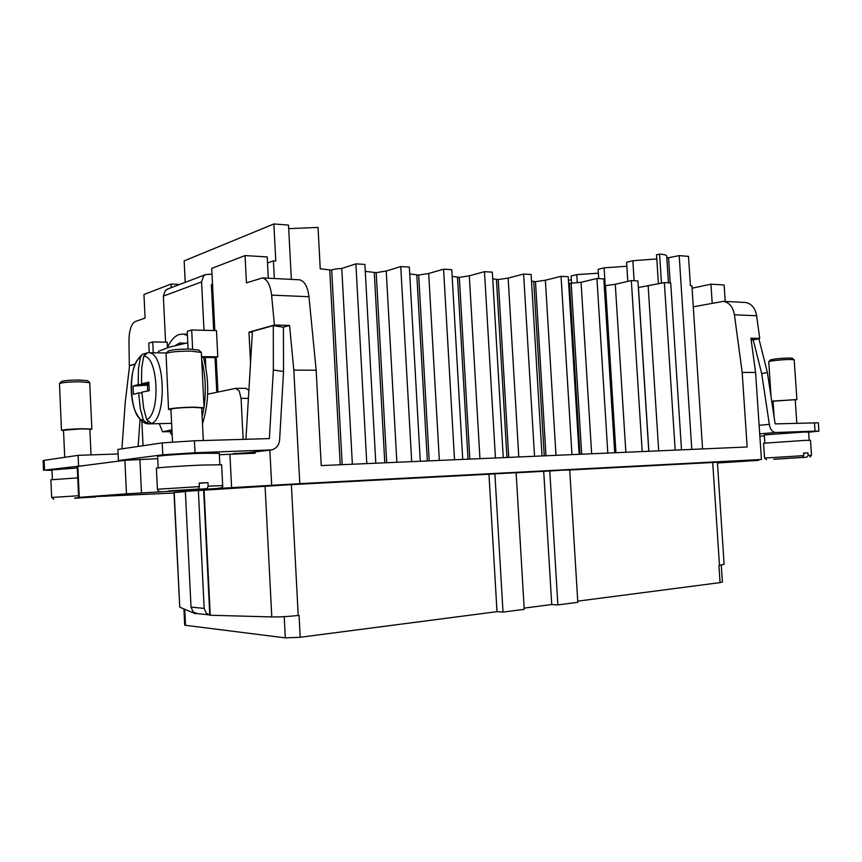 <?xml version="1.0" encoding="UTF-8"?>
<svg xmlns="http://www.w3.org/2000/svg" width="862" height="862" viewBox="0 0 862 862"><rect width="100%" height="100%" fill="white"/><g stroke="black" fill="none" stroke-linecap="round" stroke-linejoin="round"><path stroke-width="1.29" d="M661.466 283.221L659.581 254.096L656.542 254.85L658.417 283.9M577.26 282.574L576.775 274.622L571.107 276.023L571.571 283.576M187.819 343.539L187.41 342.86L169.717 347.052L158.705 351.168L158.102 352.849M185.298 343.281L179.77 342.947L175.417 345.511M764.82 443.014L764.282 434.901L803.524 432.077L808.621 432.088L809.181 440.256M783.246 458.573L802.5 457.399L803.74 455.632L764.562 458.067L763.56 443.219L805.108 440.385L810.485 440.31L811.508 455.287L808.147 455.405L806.907 457.172L787.642 458.336M803.74 455.632L803.567 453.11L805.97 452.981L807.974 452.895L808.147 455.405M771.07 396.886L768.764 361.717C769.357 360.866 784.592 359.346 791.197 359.497L794.193 359.885L796.908 399.548L795.227 399.968M773.085 401.498L771.759 401.444M771.716 401.153L796.908 399.548M768.764 361.717L770.337 359.96C774.227 358.861 780.703 358.215 789.775 358.021L792.297 358.28L794.107 359.777M774.173 417.488L773.063 401.207L795.206 399.677L796.811 423.253M63.529 430.677L61.471 430.353L59.489 383.493C62.312 382.491 69.057 381.92 79.724 381.769L89.734 382.674L91.868 429.082L89.864 429.578M61.471 430.353C63.357 429.642 70.156 429.104 81.868 428.726L91.868 429.082M59.489 383.493L61.428 381.51C63.874 380.627 69.714 380.131 78.948 380.002L87.515 380.67L89.605 382.512M64.725 457.302L63.508 430.267L81.179 428.867L89.853 429.168L91.027 454.888M95.682 496.965L74.757 498.096M245.724 388.32L248.892 390.324M207.677 394.182L235.552 388.396L239.205 390.895L241.069 398.406L243.138 439.372M202.484 423.792C209.132 402.522 209.444 380.357 203.41 357.277L201.557 357.256M201.676 359.766C205.512 374.905 206.287 390.745 204.035 407.295M203.938 407.898L202.15 416.874M167.271 347.795C170.665 340.425 174.695 335.975 179.35 334.434L183.38 334.079L187.431 335.469M187.377 334.467L183.821 334.09M219.864 464.618L219.293 453.315L201.492 453.293C182.076 453.951 156.69 455.782 157.638 456.451L158.188 467.85M196.59 489.207L182.13 490.262M201.73 408.448L204.057 407.758L201.32 352.461L190.922 351.093C178.197 351.146 169.911 351.922 166.043 353.409L168.532 409.31L170.935 409.806M204.057 407.758L193.681 407.133C179.447 407.51 171.064 408.243 168.532 409.31M198.81 350.134L189.823 349.045C178.822 349.078 171.646 349.746 168.284 351.049L168.133 351.211M203.313 440.536L201.697 407.866L192.689 407.327C180.363 407.651 173.1 408.286 170.913 409.213L172.497 441.894M217.784 488.291C221.566 488.118 223.193 487.224 222.676 485.608L221.642 464.78L202.839 465.038C182.291 465.857 155.397 467.7 156.399 468.217L157.401 489.25C158.166 491.146 159.039 491.868 160.03 491.426M184.037 490.036L168.456 490.941L198.454 489.066L199.359 486.61L199.176 483.043L207.947 482.612L208.119 486.168L207.203 488.603L196.601 489.379M168.295 288.759L165.267 290.602L163.349 296.108L165.579 342.16M163.349 296.108L201.579 281.917L203.561 276.109L205.565 274.612L212.02 274.105M185.362 491.254L191.019 607.107L193.217 611.977L197.301 613.593L209.304 614.875M209.789 614.962L206.406 613.367L204.175 608.4L198.368 490.403M144.525 354.551L144.482 353.668L147.768 352.709L143.685 356.351L141.724 367.74L141.476 383.773L148.835 382.211L149.234 390.691L141.874 392.167L143.652 408.222L146.702 419.632L151.141 423.253L147.833 423.856L147.714 421.432M183.908 608.906L184.694 625.025L185.535 625.316L184.759 609.262M634.13 280.743L632.859 260.723L626.588 262.274L627.795 281.389M605.221 285.71L604.1 267.845L598.142 269.321L598.724 278.598M576.775 274.622L598.379 273.189M604.1 267.845L626.836 266.25M632.859 260.723L656.812 258.945M659.581 254.096C664.16 254.419 666.531 255.077 666.703 256.057L668.427 282.822M666.832 258.061L679.191 255.626L688.501 256.348L690.43 285.721L691.917 285.807L693.285 306.807L723.401 301.355C729.338 302.497 733.012 306.969 734.424 314.792L742.182 372.406L747.16 446.979L321.235 465.588L316.16 370.218L293.834 370.11L289.557 325.437L274.418 325.028L271.595 295.127C270.334 284.977 267.295 279.245 262.479 277.92L246.446 282.876L245.045 255.572L211.729 268.405L214.843 330.555M568.457 280.236L571.334 279.762M185.211 282.337L184.166 260.895L273.868 223.958L288.501 225.101L291.356 279.385M288.684 228.645L318.035 227.417L320.244 268.804L331.698 270.118C333.389 269.267 336.74 268.707 341.761 268.459L355.877 263.869L364.885 264.418L375.8 463.206M717.443 462.991L758.538 460.362L727.065 461.676L761.426 459.478L755.575 372.47L742.182 372.406M174.005 493.021L79.261 497.342L126.477 493.84L299.793 483.657L761.426 459.478M174.21 492.622L179.759 607.16L173.995 492.655L185.373 491.534M185.362 491.351L291.378 484.627L298.209 615.479L299.071 615.371L300.213 637.277L497.008 611.654L503.02 612.095L524.236 609.315L516.122 472.721L494.896 473.831L503.02 612.095M497.008 611.654L488.969 474.229L291.378 484.627M488.969 474.229L494.896 473.831M516.122 472.796L558.307 470.501M712.712 462.452L719.468 565.332L724.112 564.308L717.399 462.247L569.728 469.984M704.265 462.775L715.482 462.14M664.009 464.984L675.582 464.338M593.002 468.734L605.943 468.023M518.881 472.624L533.492 471.794M445.848 476.427L437.767 476.88L445.622 476.223M437.767 476.88L445.848 476.46M348.604 481.546L363.236 480.759M393.772 479.197L410.484 478.248M481.405 474.553L494.389 473.863M558.382 470.35L571.366 469.812M630.305 466.751L642.686 466.051M697.563 463.217L704.254 462.646M298.586 279.751L299.62 279.805C304.577 281.12 307.691 286.755 308.973 296.722L316.16 370.218M274.331 278.523L273.416 260.841L267.511 262.985M273.868 223.958L275.797 260.981L273.416 260.841M213.431 302.465L212.3 302.853M171.226 287.649L171.053 284.061L143.954 294.492L145.085 318.089L135.28 321.494C131.261 323.821 129.16 330.243 128.966 340.759L129.3 365.628L130.054 365.628M299.793 483.657L293.834 370.11M289.557 325.437L283.124 327.204M271.692 485.64L269.86 450.158M274.418 325.028L248.956 332.15L250.54 362.977M252.394 332.226L248.956 332.15M171.053 284.061L179.63 284.46M744.315 302.422L745.565 302.487C751.524 303.607 755.209 308.025 756.631 315.74L759.724 338.421L750.921 338.173L755.575 372.47M691.787 449.404L679.191 255.626M702.573 448.93L693.285 306.807M712.184 303.09L710.934 284.191L692.067 288.199M725.211 301.452L724.112 284.999L710.934 284.191M284.223 616.664L285.311 637.88L185.535 625.316M719.468 565.332L718.93 565.397L720.061 582.615L722.399 582.033L721.278 565.095M720.061 582.615L577.734 601.148M549.784 470.943L557.876 604.919L577.809 602.301L569.717 469.93M557.876 604.919L551.734 604.531L524.161 608.119M285.311 637.88L300.213 637.277M203.626 490.122L209.8 615.231L271.789 616.933C279.633 617.052 288.436 616.567 298.209 615.479M179.759 607.16L195.254 613.679L196.773 613.572M204.068 490.101L210.253 615.285M632.299 466.622L635.984 466.417L632.288 466.644M636.468 466.407L641.209 466.148L636.468 466.407M564.438 470.199L569.89 469.898L564.438 470.199M489.034 474.154L483.593 474.445L489.034 474.154M445.676 476.427L452.044 476.083M670.474 464.618L665.561 464.887L670.474 464.618M705.385 462.711L714.102 462.226L705.385 462.7M148.91 384.56L138.211 384.581L138.459 368.624L140.409 357.288L142.241 354.53L144.482 353.668M147.833 423.856L143.404 420.247L140.366 408.9L138.61 392.932L133.448 394.354L133.05 386.09L138.211 384.581M133.05 386.09L148.921 385.034M148.878 383.762L141.476 383.773M147.424 385.389L147.682 390.96M138.61 392.932L141.896 392.91M201.579 281.917L203.982 330.297M213.679 330.534L211.373 284.46L212.537 284.514M240.994 453.746L243.871 453.649M216.771 392.296L215.026 357.547L205.328 357.45L205.813 367.341M205.328 357.45L203.594 357.892M149.234 352.741L148.781 343.141L152.746 341.923L167.217 342.192L167.465 347.364M141.874 421.324L143.038 445.719M212.052 297.896L213.183 297.509M216.351 360.812L215.134 359.583M207.947 482.612L199.197 483.323M198.454 489.066L184.048 490.122M188.088 349.024L187.226 331.364L191.687 329.995L216.47 330.599L217.784 356.846L216.179 357.256L217.914 392.059M192.625 349.121L191.687 329.995M215.026 357.547L216.179 357.256M217.784 356.846L201.525 356.663M172.174 435.375L169.717 431.625L162.595 431.797L171.915 429.847M159.287 423.662L162.595 431.797M245.939 439.297L252.437 331.428L273.297 325.599L273.351 370.024L269.364 438.607L194.413 440.794L162.207 442.885L117.9 449.436L118.417 460.556L124.753 460.319M273.351 370.024L283.544 371.468L279.687 438.736C279.439 444.609 276.788 448.326 271.724 449.91L195.006 452.755L162.778 454.802L118.417 460.556M243.86 453.412L233.117 453.681L247.868 452.733M253.805 452.044L253.87 453.283M283.544 371.468L283.415 327.248L273.297 325.599M157.746 458.692L124.893 460.297L77.224 466.482L78.625 497.396M255.077 451.893L255.152 453.24L219.368 454.705M74.617 498.096L85.069 497.105M84.993 497.223L95.725 497.018M92.794 496.695L85.004 497.546M84.713 497.406L74.628 498.15M78.55 495.747L51.666 497.449L50.88 479.8L77.742 477.85M52.41 479.531L51.979 469.919L77.289 467.958M152.746 341.923L153.264 352.795M129.3 365.628L135.183 363.979M52 470.361L44.576 470.124L84.605 465.48M135.086 364.227L129.559 365.768L125.195 402.845L121.93 448.843M43.531 470.34L43.1 460.61L44.134 460.351L78.097 455.33L118.105 453.962M78.571 465.717L78.097 455.33M138.146 446.441L140.021 419.578M802.5 457.399L783.246 458.627M787.642 458.39L773.71 459.23M803.567 453.186L807.974 452.895M759.724 338.421L751.147 339.8M759.702 433.855L775.692 432.508L815.043 431.129L818.9 431.14L808.631 432.185M764.346 435.849L759.864 436.215M775.692 432.508C772.255 432.142 770.132 429.438 769.335 424.373L761.696 373.569L767.406 372.546L775.132 423.888L818.329 422.811L818.9 431.14M759.131 425.311L769.335 424.373M761.696 373.569L753.205 339.757L751.179 340.081M753.205 339.757L758.937 338.863L767.406 372.546M169.717 431.625L171.98 431.259M149.719 423.856L171.592 423.371M245.045 255.572L267.198 256.93L268.297 278.21M365.262 271.368L376.188 272.64L386.23 271.024L400.755 266.584L409.342 267.112L420.279 461.267M409.73 273.922L418.684 275.053L428.694 273.48L443.574 269.181L451.774 269.687L462.722 459.414M452.162 276.4L459.317 277.359L469.305 275.829L484.487 271.67L492.321 272.144L503.268 457.636M492.719 278.792L498.214 279.557L508.149 278.081L523.611 274.041L531.111 274.493L542.036 455.944M531.509 281.131L535.474 281.669L545.366 280.236L561.054 276.314L568.241 276.745L579.145 454.328M568.651 283.469L581.053 282.294L596.935 278.491L603.82 278.911L614.692 452.765M604.251 285.785L615.285 284.277L631.34 280.57L637.945 280.98L648.784 451.279M638.365 287.531L664.365 282.574L670.711 282.962L681.508 449.845M396.865 462.291L386.23 271.024M400.755 266.584L411.691 461.644M439.351 460.427L428.694 273.48M443.574 269.181L454.522 459.769M479.951 458.659L469.305 275.829M484.487 271.67L495.434 457.981M518.795 456.957L508.149 278.081M523.611 274.041L534.537 456.267M555.99 455.33L545.366 280.236M561.054 276.314L571.969 454.64M591.655 453.778L581.053 282.294M596.935 278.491L607.818 453.067M625.855 452.281L615.285 284.277M631.34 280.57L642.19 451.569M658.697 450.848L648.17 286.173M664.365 282.574L675.172 450.126M366.792 463.605L355.877 263.869M341.761 268.459L352.364 464.23M670.183 282.93L668.578 258.191M543.707 471.352L551.734 604.531M148.555 423.888L149.988 423.813C167.012 422.93 165.967 352.698 148.9 352.73L166.463 352.967M806.907 457.172L774.022 459.263M92.439 496.997L75.069 498.268M182.507 490.413L207.203 488.603M199.359 486.61L157.401 489.25M146.702 419.632C160.903 413.997 158.058 355.112 143.685 356.351M271.595 295.127L308.973 296.722M756.631 315.74L734.424 314.792M265.076 486.157L271.789 616.933M140.409 357.288C126.865 364.41 129.462 419.6 143.404 420.247M204.175 608.4L191.019 607.107M222.676 485.608L208.119 486.168M241.069 398.406L248.407 398.341M269.989 450.136L246.392 452.916M162.778 454.802L162.207 442.885M195.006 452.755L194.413 440.794M44.576 470.124L44.134 460.351M815.043 431.129L814.471 422.746M374.291 272.748L384.786 462.819M376.188 272.64L386.693 462.732M416.831 275.15L427.347 460.954M418.684 275.053L429.201 460.879M457.517 277.456L468.034 459.177M459.317 277.359L469.844 459.101M496.447 279.654L506.964 457.474M498.214 279.557L508.731 457.399M533.75 281.766L544.245 455.847M535.474 281.669L545.98 455.772M569.513 283.792L579.997 454.285M571.204 283.695L581.688 454.209M605.501 285.645L615.953 452.712M638.44 287.509L648.86 451.279M340.221 464.758L329.758 270.226M342.171 464.683L331.698 270.118M756.513 460.448L756.459 459.791M79.261 497.342L77.849 466.353M126.477 493.84L124.893 460.297M141.487 492.956L139.892 459.349M231.609 487.752L229.917 454.145M809.838 457.043L811.508 455.287M51.666 497.449L53.886 499.281M246.198 388.32L236.231 388.363M185.793 334.133L183.38 334.079M168.284 351.049L166.043 353.409M262.479 277.92L299.62 279.805M745.565 302.487L723.401 301.355M142.241 354.519C135.054 360.467 131.369 371.371 131.186 387.221C131.261 395.809 132.457 403.513 134.784 410.334C138.771 418.716 142.909 423.188 147.208 423.759M167.196 289.179L205.565 274.612M198.648 349.994L201.083 352.17M105.466 496.404L106.705 495.952M764.562 458.067L766.437 459.608M758.538 460.362L758.495 459.661"/></g></svg>
